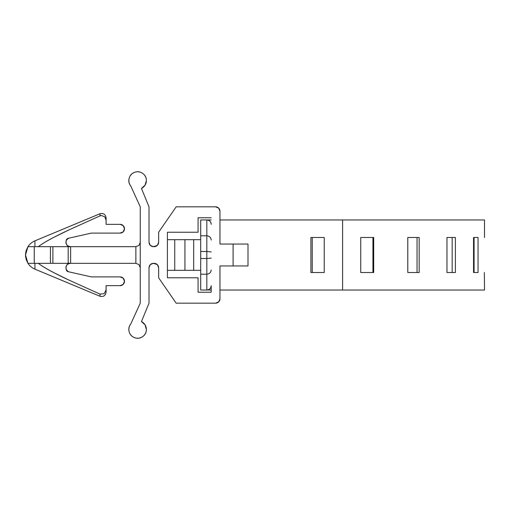 <?xml version="1.0" encoding="UTF-8"?>
<svg xmlns="http://www.w3.org/2000/svg" width="510" height="510" viewBox="0 0 510 510"><rect width="100%" height="100%" fill="white"/><g stroke="black" fill="none" stroke-linecap="round" stroke-linejoin="round"><path stroke-width="0.76" d="M25.64 257.078L25.5 254.949L27.954 263.319L135.87 263.319L70.635 263.319L70.635 246.681L135.87 246.681L135.87 263.319L138.969 264.607L135.87 263.319L138.969 264.607L135.87 263.319L135.87 246.681L138.969 245.393L140.25 242.301L138.969 245.393M211.204 285.689L211.204 285.657C210.936 288.316 209.476 289.776 206.824 290.037A4.38 4.38 0 0 0 211.204 285.689L211.204 292.23L198.065 292.23L198.065 277.778L167.407 277.778L167.407 232.228L167.407 277.778L198.065 277.778L198.065 292.23L211.204 292.23L211.204 285.689A4.38 4.38 0 0 1 206.824 290.037L211.204 290.037M206.824 219.963L200.691 219.963L206.824 219.963L206.824 251.487L206.824 235.786L200.691 235.786L200.691 219.963L200.691 251.487L206.824 251.487L206.824 290.037L206.824 274.214L200.691 274.214L206.824 274.214L206.824 258.513L200.691 258.513L206.824 258.513L206.824 251.487L200.691 251.487L200.691 290.037L206.824 290.037L200.691 290.037L200.691 235.786L206.824 235.786L206.824 219.963L211.204 219.963L206.824 219.963A4.38 4.38 0 0 1 211.204 224.311L211.204 224.343C210.936 221.684 209.476 220.224 206.824 219.963C209.476 220.224 210.936 221.684 211.204 224.343M145.044 324.806L146.383 329.454L145.044 324.806L141.448 321.574L149.009 303.176L149.009 267.699C149.29 265.06 150.75 263.6 153.389 263.319L154.262 263.319C156.908 263.6 158.368 265.06 158.642 267.699L158.642 277.778L176.167 303.176L215.583 303.176A4.38 4.38 0 0 0 219.963 298.796L219.963 265.952L219.963 298.796L218.682 301.894L215.583 303.176L176.167 303.176L158.642 277.778L158.642 267.699L157.361 264.607L153.389 263.319L150.291 264.607L149.009 267.699L149.009 303.176L141.448 321.574A8.759 8.759 0 0 1 146.383 329.454C146.383 332.469 145.152 334.847 142.698 336.594C140.244 338.34 137.592 338.716 134.742 337.728C131.899 336.74 130.05 334.796 129.208 331.902C128.367 329.007 128.883 326.381 130.758 324.016L140.25 303.176L140.25 206.824L130.758 185.984A8.759 8.759 0 0 1 134.742 172.272A8.759 8.759 0 0 1 146.383 180.546L145.044 185.194L141.448 188.426L149.009 206.824L149.009 242.301L150.291 245.393L153.389 246.681L157.361 245.393L158.642 242.301L158.642 232.228L176.167 206.824L215.583 206.824L218.682 208.105L219.963 211.204L219.963 244.054L219.963 211.204A4.38 4.38 0 0 0 215.583 206.824L176.167 206.824L158.642 232.228L158.642 242.301C158.368 244.94 156.908 246.4 154.262 246.681L153.389 246.681C150.75 246.4 149.29 244.94 149.009 242.301L149.009 206.824L141.448 188.426A8.759 8.759 0 0 0 146.383 180.546L145.044 185.194M26.208 259.615L27.954 263.319A15.332 15.332 180 0 0 34.935 269.152L34.935 263.319L34.935 269.152A15.332 15.332 0 0 1 27.954 263.319L34.259 263.319L34.259 246.681L27.954 246.681A15.332 15.332 0 0 1 34.935 240.847L34.935 246.681L34.935 240.847A15.332 15.332 0 0 0 27.954 246.681L135.87 246.681M120.105 224.343A4.38 4.38 0 0 1 124.485 228.722A4.38 4.38 0 0 1 120.105 233.102L91.373 233.102L120.105 233.102L123.197 231.82L124.485 228.722L123.197 225.624L120.105 224.343L106.086 224.343L106.086 217.77L106.086 224.343L120.105 224.343M34.935 269.152L100.024 296.272L100.024 294.123L100.024 296.272C103.453 297.037 105.474 295.685 106.086 292.23L106.086 285.657L120.105 285.657A4.38 4.38 0 0 0 124.485 281.278L123.197 278.179L120.105 276.898L91.373 276.898L68.487 271.747C64.19 271.212 66 262.166 70.176 263.319L67.396 264.314L65.879 266.845L66.306 269.758L68.487 271.747L91.373 276.898L120.105 276.898A4.38 4.38 0 0 1 124.485 281.278L123.197 284.376L120.105 285.657L106.086 285.657L106.086 289.833L104.212 293.652L100.024 294.123L68.557 279.907L53.085 272.289C46.429 268.802 41.501 265.812 38.301 263.319L38.868 263.753M198.065 217.77L211.204 217.77L198.065 217.77L198.065 232.228L167.407 232.228L198.065 232.228L198.065 217.77M146.383 329.454A8.759 8.759 0 0 1 134.742 337.728A8.759 8.759 0 0 1 130.758 324.016L140.25 303.176L140.25 206.824L130.758 185.984C128.883 183.619 128.367 180.993 129.208 178.098C130.05 175.204 131.899 173.26 134.742 172.272C137.592 171.284 140.244 171.66 142.698 173.406C145.152 175.153 146.383 177.531 146.383 180.546M219.963 244.054L233.102 244.054L233.102 265.952L219.963 265.952L247.994 265.952L247.994 244.054L233.102 244.054L247.994 244.054L247.994 265.952L233.102 265.952L233.102 244.054L219.963 244.054L219.963 219.963L219.963 244.054M25.653 252.839L27.954 246.681L25.5 254.949L26.106 250.741L27.935 246.706M25.5 254.917L25.538 253.897M106.086 292.23L106.086 289.833L104.212 293.652L100.024 294.123L68.557 279.907C53.435 272.786 43.35 267.259 38.301 263.319C43.35 267.253 53.435 272.78 68.55 279.901L68.557 279.907M70.635 246.681L68.187 246.681L68.187 263.319L70.635 263.319L70.635 246.681M68.187 246.681L68.187 263.319L52.887 263.319L52.887 246.681L68.187 246.681M52.887 246.681L52.887 263.319L50.439 263.319L50.439 246.681L52.887 246.681M50.439 246.681L50.439 263.319L34.259 263.319L34.259 246.681L50.439 246.681M34.935 240.847L100.024 213.728L100.024 215.877L101.566 215.526L104.805 216.877L106.086 220.167L104.805 216.877L101.566 215.526L100.024 215.877L100.024 213.728C103.453 212.97 105.474 214.315 106.086 217.77M68.487 238.259L66.306 240.242L65.879 243.155L67.396 245.686L70.176 246.681C66 247.841 64.19 238.795 68.487 238.259L91.373 233.102L68.487 238.259M38.301 246.681C43.35 242.747 53.435 237.22 68.55 230.099L100.024 215.877L68.55 230.099L53.072 237.724C46.423 241.204 41.501 244.188 38.301 246.681C43.35 242.747 53.435 237.22 68.544 230.099M25.545 256.128L25.672 257.282M26.106 259.265L25.5 255.057M27.954 246.681L26.106 250.735M25.538 253.903L25.5 254.7M129.208 331.902C128.367 329.007 128.883 326.381 130.758 324.016M149.009 242.301L150.291 245.393L153.389 246.681M154.262 246.681L157.361 245.393L158.642 242.301M158.642 267.699L157.361 264.607L154.262 263.319M153.389 263.319L150.291 264.607L149.009 267.699M167.407 270.332L174.739 270.332L174.739 239.668L167.407 239.668L200.691 239.668L174.739 239.668L174.739 270.332L200.691 270.332L193.685 270.332L193.685 239.668L193.685 270.332L184.926 270.332L184.926 239.668L184.926 270.332L167.407 270.332M140.25 267.699L138.969 264.607M219.963 290.037L219.963 265.952L219.963 290.037L342.592 290.037L342.592 219.963L219.963 219.963L342.592 219.963L342.592 290.037L484.5 290.037L219.963 290.037M324.245 237.481L324.245 272.519L310.902 272.519L310.902 237.481L324.245 237.481L324.245 272.519L310.902 272.519L310.902 237.481L324.245 237.481M484.5 219.963L342.592 219.963L484.5 219.963L484.5 237.481M419.163 237.481L419.163 272.519L407.783 272.519L407.783 237.481L419.163 237.481L419.163 272.519L407.783 272.519L407.783 237.481L419.163 237.481M478.048 237.481L478.048 272.519L473.554 272.519L473.554 237.481L478.048 237.481L478.048 272.519L473.554 272.519L473.554 237.481L478.048 237.481M484.5 290.037L484.347 272.519M455.404 237.481L455.404 272.519L446.964 272.519L446.964 237.481L455.404 237.481L455.404 272.519L446.964 272.519L446.964 237.481L455.404 237.481M373.683 237.481L373.683 272.519L360.742 272.519L360.742 237.481L373.683 237.481L373.683 272.519L360.742 272.519L360.742 237.481L373.683 237.481M474.07 237.481L474.07 272.519L474.07 237.481M452.166 237.481L452.166 272.519L452.166 237.481M417.046 237.481L417.046 272.519L417.046 237.481M372.944 237.481L372.944 272.519L372.944 237.481M312.248 272.519L312.248 237.481L312.248 272.519M206.824 235.786C209.463 236.06 210.923 237.481 211.204 240.051C210.923 237.475 209.463 236.053 206.824 235.786M206.824 251.487L211.204 251.908L206.824 251.487M206.824 258.513L211.204 258.092L206.824 258.513M206.824 274.214C209.463 273.947 210.923 272.525 211.204 269.949C210.923 272.525 209.463 273.947 206.824 274.214M206.824 290.037C209.476 289.776 210.936 288.316 211.204 285.657"/></g></svg>
